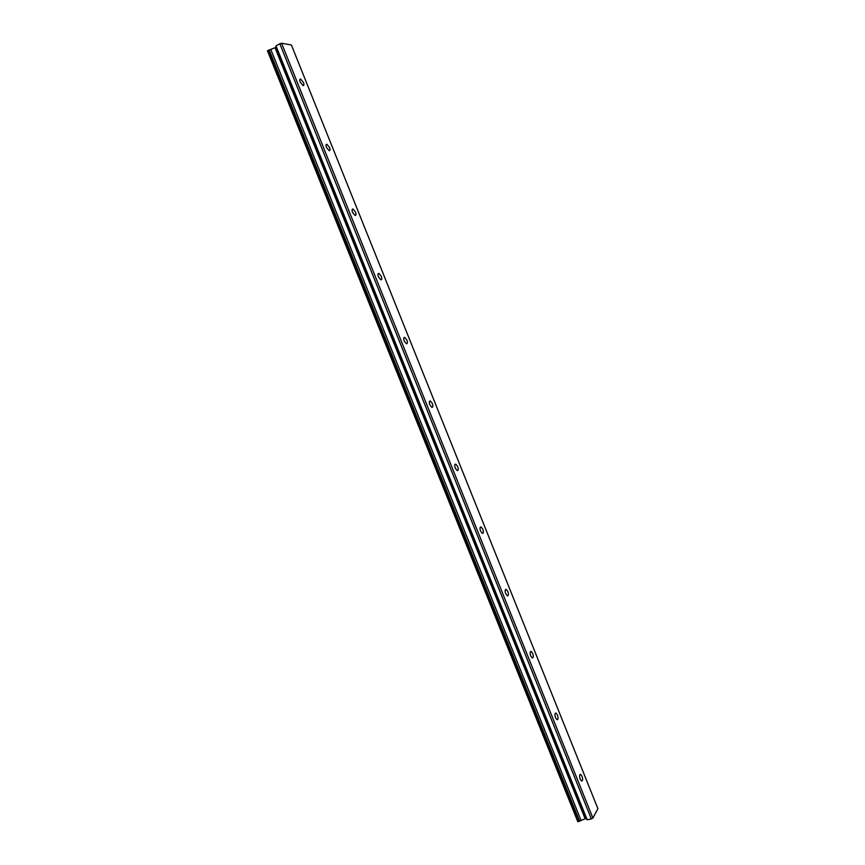 <?xml version="1.0" encoding="UTF-8"?>
<svg xmlns="http://www.w3.org/2000/svg" width="865" height="865" viewBox="0 0 865 865"><rect width="100%" height="100%" fill="white"/><g stroke="black" fill="none" stroke-linecap="round" stroke-linejoin="round"><path stroke-width="1.3" d="M303.485 82.521L300.642 79.072C299.647 79.039 299.506 80.056 300.231 82.121L303.064 85.57C304.058 85.592 304.199 84.575 303.485 82.521M582.004 776.197L580.642 774.348C579.431 774.521 579.291 776.143 580.22 779.224L581.583 781.073C582.794 780.9 582.934 779.279 582.004 776.197M557.438 715.02L555.979 713.063C554.768 713.203 554.627 714.76 555.535 717.745L556.984 719.702C558.195 719.561 558.347 718.004 557.438 715.02M532.721 653.475L531.175 651.41C529.964 651.507 529.802 653.01 530.688 655.908L532.245 657.962C533.456 657.865 533.619 656.362 532.721 653.475M507.863 591.552L506.198 589.379C504.998 589.443 504.825 590.882 505.701 593.693L507.366 595.866C508.577 595.79 508.739 594.352 507.863 591.552M482.854 529.261L481.07 526.958C479.88 527.012 479.707 528.385 480.562 531.099L482.346 533.402C483.546 533.348 483.708 531.975 482.854 529.261M457.693 466.603L455.79 464.159C454.601 464.191 454.428 465.511 455.271 468.127L457.174 470.56C458.364 470.528 458.536 469.208 457.693 466.603M432.381 403.555L430.338 400.971C429.17 400.982 429.008 402.247 429.818 404.766L431.862 407.35C433.03 407.339 433.203 406.074 432.381 403.555M406.918 340.129L404.733 337.393C403.587 337.382 403.414 338.593 404.214 341.026L406.399 343.762C407.545 343.762 407.718 342.551 406.918 340.129M381.292 276.313L378.957 273.416C377.843 273.405 377.681 274.562 378.459 276.897L380.795 279.784C381.908 279.806 382.071 278.649 381.292 276.313M355.515 212.109L353.017 209.038C351.936 209.016 351.785 210.13 352.542 212.368L355.039 215.439C356.121 215.461 356.272 214.347 355.515 212.109M329.576 147.515L326.916 144.26C325.878 144.228 325.727 145.298 326.462 147.45L329.132 150.694C330.171 150.726 330.322 149.656 329.576 147.515M592.893 818.041L281.579 43.25L291.386 44.98L597.899 808.656L592.893 818.041L591.346 818.928L279.817 43.747L276.011 45.899L276.097 46.948L275.027 47.705L267.426 50.743L577.842 821.75L267.426 50.743M281.579 43.25L279.817 43.747M591.346 818.928L587.194 819.793L586.438 818.69L585.151 818.787L577.842 821.75M581.107 820.593L270.723 49.294M276.011 45.899L587.194 819.793M579.615 821.263L269.134 49.889M579.107 821.49L268.583 50.094M275.027 47.705L585.151 818.787M586.438 818.69L276.097 46.948M300.642 79.072L299.863 79.493M580.642 774.348L580.004 774.499M555.979 713.063L555.308 713.236M531.175 651.41L530.45 651.605M506.198 589.379L505.452 589.606M481.07 526.958L480.291 527.218M455.79 464.159L454.979 464.451M430.338 400.971L429.516 401.295M404.733 337.393L403.901 337.739M378.957 273.416L378.124 273.794M353.017 209.038L352.196 209.438M326.916 144.26L326.105 144.671"/></g></svg>
